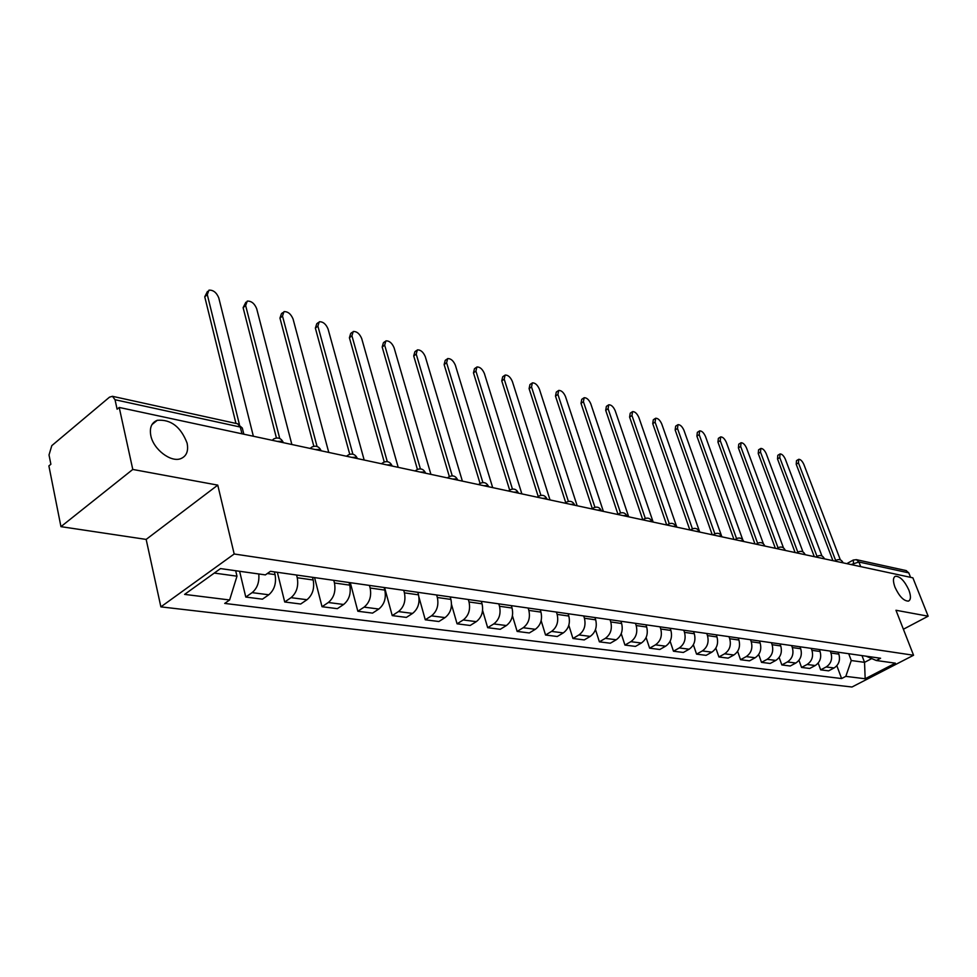 <?xml version="1.0" encoding="UTF-8"?>
<svg xmlns="http://www.w3.org/2000/svg" width="977" height="977" viewBox="0 0 977 977"><rect width="100%" height="100%" fill="white"/><g stroke="black" fill="none" stroke-linecap="round" stroke-linejoin="round"><path stroke-width="1.47" d="M894.993 587.226C892.819 581.168 892.954 577.517 895.421 576.259C900.073 576.247 904.555 580.851 908.866 590.047C911.077 596.117 910.943 599.805 908.476 601.099C903.81 601.111 899.316 596.495 894.993 587.226M150.837 435.705C149.371 427.767 151.508 422.626 157.26 420.305C170.841 419.194 180.782 426.79 187.083 443.082C188.659 451.069 186.522 456.271 180.696 458.677C170.853 462.634 153.462 449.383 150.837 435.705M132.787 469.448L60.953 526.652L146.159 539.414L160.875 606.864L851.981 687.014L913.556 655.249L234.187 553.996L217.761 485.129L132.787 469.448L119.218 407.446L912.884 577.834L928.15 616.194L895.97 610.259L913.556 655.249M60.953 526.652L48.887 465.907L50.877 464.258L49.021 454.952L51.793 445.646L109.497 397.163L112.453 396.308L237.667 423.798L240.305 427.059L115.03 399.727L112.453 396.308M906.119 570.58L908.793 572.876L858.905 561.995L851.101 564.572M910.564 577.334L908.793 572.876M903.395 629.237L928.15 616.194M115.03 399.727L117.106 409.216L119.218 407.446M258.771 573.963C259.479 582.097 257.269 588.313 252.115 592.636L245.777 597.057L262.447 599.17L268.785 594.785C274.403 589.937 276.491 583.208 275.062 574.61L274.378 571.875M239.609 571.276L245.777 597.057M296.568 575.026L297.252 577.749C298.706 586.237 296.629 592.88 291.024 597.668L284.71 601.991L300.684 604.018L306.998 599.731C312.591 594.993 314.655 588.41 313.19 579.996L312.493 577.297M277.346 572.29L284.71 601.991M333.768 580.326L334.464 582.988C335.941 591.317 333.89 597.826 328.321 602.504L322.031 606.717L337.358 608.659L343.635 604.482C349.192 599.854 351.232 593.405 349.742 585.15L349.045 582.512M314.57 577.59L322.031 606.717M369.453 585.418L370.149 588.02C371.663 596.19 369.636 602.565 364.103 607.132L357.838 611.248L372.555 613.116L378.807 609.037C384.327 604.507 386.342 598.193 384.816 590.096L384.108 587.507M350.291 582.683L357.838 611.248M403.709 590.303L404.417 592.856C405.956 600.867 403.965 607.108 398.457 611.578L392.229 615.608L406.371 617.391L412.575 613.409C418.071 608.976 420.049 602.797 418.51 594.846L417.802 592.306M384.596 587.58L392.229 615.608M436.634 594.993L437.354 597.509C438.905 605.361 436.939 611.48 431.468 615.852L425.276 619.797L438.881 621.519L445.048 617.611C450.507 613.275 452.461 607.218 450.898 599.414L450.189 596.923M419.011 597.362L425.276 619.797M468.301 599.499L469.021 601.966C470.596 609.685 468.655 615.681 463.22 619.968L457.065 623.814L470.157 625.475L476.287 621.653C481.71 617.415 483.639 611.468 482.064 603.81L481.343 601.356M451.533 604.519L457.065 623.814M498.783 603.847L499.503 606.265C501.091 613.849 499.174 619.736 493.776 623.924L487.67 627.686L500.273 629.286L506.367 625.549C511.753 621.396 513.646 615.559 512.058 608.036L511.325 605.63M482.601 610.442L487.67 627.686M528.13 608.024L528.85 610.405C530.45 617.855 528.569 623.631 523.208 627.735L517.138 631.423L529.29 632.962L535.335 629.298C540.684 625.231 542.553 619.503 540.953 612.115L540.22 609.746M512.437 615.766L517.138 631.423M556.414 612.054L557.146 614.399C558.759 621.714 556.902 627.381 551.578 631.398L545.545 635.013L557.256 636.503L563.277 632.913C568.577 628.932 570.421 623.302 568.809 616.047L568.077 613.715M541.148 620.676L545.545 635.013M583.696 615.95L584.429 618.246C586.053 625.439 584.222 631.008 578.934 634.94L572.949 638.494L584.246 639.923L590.218 636.406C595.481 632.498 597.301 626.965 595.689 619.833L594.956 617.549M568.809 625.268L572.949 638.494M610.027 619.699L610.759 621.958C612.384 629.029 610.576 634.5 605.337 638.36L599.389 641.84L610.307 643.22L616.231 639.776C621.457 635.942 623.253 630.507 621.628 623.497L620.896 621.238M595.481 629.579L599.389 641.84M635.453 623.314L636.186 625.549C637.822 632.498 636.039 637.871 630.837 641.669L624.938 645.076L635.477 646.408L641.364 643.025C646.542 639.263 648.313 633.926 646.676 627.026L645.944 624.816M621.238 633.658L624.938 645.076M660.025 626.819L660.757 629.005C662.394 635.844 660.635 641.132 655.469 644.857L649.62 648.191L659.805 649.485L665.642 646.176C670.784 642.475 672.542 637.236 670.894 630.446L670.161 628.26M646.102 637.541L649.62 648.191M683.766 630.202L684.498 632.363C686.147 639.092 684.401 644.283 679.284 647.934L673.471 651.219L683.338 652.465L689.127 649.216C694.232 645.577 695.954 640.423 694.317 633.743L693.585 631.606M670.124 641.23L673.471 651.219M706.75 633.475L707.47 635.6C709.119 642.219 707.409 647.324 702.329 650.926L696.564 654.138L706.102 655.347L711.854 652.16C716.91 648.594 718.62 643.513 716.971 636.943L716.239 634.83M693.365 644.759L696.564 654.138M728.976 636.65L729.709 638.738C731.358 645.26 729.66 650.279 724.629 653.808L718.901 656.971L728.146 658.144L733.849 655.005C738.868 651.5 740.554 646.505 738.905 640.033L738.172 637.957M715.848 648.13L718.901 656.971M750.507 639.715L751.24 641.767C752.888 648.191 751.215 653.137 746.22 656.605L740.542 659.707L749.493 660.843L755.148 657.765C760.13 654.321 761.791 649.412 760.143 643.025L759.422 640.985M737.623 651.366L740.542 659.707M771.378 642.683L772.099 644.71C773.747 651.036 772.099 655.909 767.14 659.316L761.51 662.369L770.181 663.468L775.799 660.428C780.733 657.045 782.382 652.209 780.733 645.931L780.012 643.916M758.702 654.468L761.51 662.369M791.602 645.565L792.323 647.568C793.971 653.796 792.335 658.583 787.425 661.942L781.832 664.934L790.246 666.009L795.815 663.029C800.713 659.695 802.337 654.932 800.688 648.74L799.968 646.762M779.145 657.448L781.832 664.934M811.203 648.362L811.936 650.328C813.572 656.471 811.96 661.185 807.087 664.482L801.555 667.438L809.713 668.463L815.233 665.545C820.094 662.259 821.694 657.582 820.057 651.476L819.324 649.522M798.966 660.318L801.555 667.438M830.242 651.073L830.963 653.015C832.599 659.06 831.012 663.713 826.176 666.961L820.68 669.856L828.606 670.857L834.077 667.975C838.889 664.763 840.476 660.134 838.84 654.126L838.119 652.196M818.189 663.078L820.68 669.856M214.268 573.072L236.984 576.186L235.677 570.727M236.984 576.186L229.619 599.976L184.616 594.395L220.497 568.602L265.378 574.891L270.47 571.313L880.595 658.254L876.284 660.501L895.359 663.163L865.17 678.759L845.813 676.365L851.272 660.525L864.535 662.345L871.753 658.571M229.619 599.976L224.71 603.42L841.612 678.551L845.813 676.365M160.875 606.864L234.187 553.996M146.159 539.414L217.761 485.129M861.983 655.591L864.535 662.345L865.17 678.759M848.708 653.711L851.272 660.525M836.849 665.752L841.612 678.551M866.111 656.19L876.284 660.501M235.958 423.42L204.743 296.8L207.49 291.402M253.361 436.243L218.775 297.9C216.54 292.502 213.267 289.925 208.956 290.157L207.295 294.627L239.414 424.507M276.418 437.977L243.114 307.67L245.862 302.247M291.854 444.511L256.67 308.683C254.496 303.432 251.345 300.904 247.23 301.111L245.654 305.557L279.74 438.502M313.825 446.269L279.959 318.099L281.437 313.702L282.695 312.677M328.76 452.436L293.076 319.052C290.926 313.922 287.897 311.455 283.965 311.639L282.5 316.035L317.061 446.477M349.742 454.268L315.363 328.113L316.756 323.766L318.087 322.703M364.177 460.033L328.064 329.005C325.952 323.998 323.021 321.592 319.271 321.763L317.891 326.11L352.892 454.207M384.242 461.974L349.412 337.761L350.706 333.45L352.123 332.351M398.201 467.348L361.71 338.579C359.634 333.694 356.813 331.337 353.222 331.496L351.928 335.795L387.307 461.669M417.411 469.412L382.178 347.03L383.387 342.768L384.865 341.632M430.906 474.37L394.097 347.8C392.058 343.037 389.322 340.717 385.891 340.863L384.669 345.125L420.403 468.875M449.335 476.568L413.723 355.97L414.871 351.744L416.397 350.596M462.377 481.124L425.3 356.678C423.285 352.025 420.647 349.754 417.35 349.876L416.214 354.101L452.241 475.836M480.049 483.444L444.132 364.568L445.207 360.391L446.782 359.231M492.677 487.621L455.367 365.239C453.389 360.684 450.824 358.461 447.674 358.571L446.611 362.748L482.894 482.565M509.664 490.112L473.466 372.872L474.456 368.744L476.092 367.56M521.865 493.898L484.372 373.495C482.43 369.037 479.939 366.863 476.91 366.961L475.921 371.089L512.437 489.05M538.229 496.548L501.763 380.883L502.691 376.792L504.364 375.595M550.014 499.931L512.363 381.47C510.446 377.098 508.04 374.96 505.121 375.046L504.205 379.149L540.916 495.327M565.756 502.715L529.094 388.626L529.949 384.572L531.659 383.375M577.163 505.768L539.389 389.164C537.509 384.889 535.164 382.789 532.367 382.862L531.512 386.916L568.394 501.396M592.331 508.638L555.486 396.1L556.292 392.082L558.026 390.885M603.371 511.386L565.512 396.589C563.656 392.412 561.384 390.348 558.697 390.421L557.904 394.427L594.92 507.258M617.989 514.354L581.01 403.318L581.755 399.349L583.513 398.14M628.687 516.821L590.767 403.782C588.948 399.678 586.737 397.663 584.148 397.712L583.416 401.694L620.542 512.925M644.124 519.031L642.805 519.849L605.703 410.316L606.387 406.383L608.17 405.174M653.161 522.084L615.205 410.743C613.409 406.713 611.26 404.734 608.756 404.783L608.085 408.716L645.308 518.408M666.705 524.991L629.603 417.081L630.226 413.186L632.034 411.976M676.829 527.165L638.86 417.472C637.077 413.527 634.989 411.573 632.583 411.61L631.96 415.506L669.257 523.709M689.847 529.949L652.734 423.627L653.308 419.78L655.14 418.571M699.727 532.074L661.759 423.994C660.012 420.122 657.973 418.205 655.652 418.241L655.078 422.088L692.424 528.85M712.245 534.761L675.156 429.978L675.669 426.155L677.513 424.958M721.624 536.104L683.949 430.307C682.227 426.509 680.236 424.629 678.001 424.653L677.476 428.463L714.859 533.821M733.947 539.426L696.882 436.121L697.346 432.347L699.214 431.15M742.728 539.695L705.467 436.426C703.758 432.701 701.828 430.845 699.654 430.869L699.19 434.643L736.573 538.62M754.965 543.933L717.948 442.092L718.376 438.355L720.244 437.159M763.391 543.774L726.338 442.373C724.653 438.71 722.76 436.89 720.672 436.902L720.244 440.639L757.627 543.297M775.347 548.305L738.392 447.881L738.771 444.169L740.651 442.996M783.481 547.877L746.575 448.125C744.926 444.535 743.082 442.74 741.054 442.752L740.676 446.452L778.046 547.828M795.107 552.555L758.237 453.499L758.579 449.823L760.46 448.663M802.984 551.956L766.237 453.731C764.6 450.189 762.793 448.431 760.839 448.431L760.497 452.095L797.83 552.213M814.293 556.67L777.509 458.946L777.802 455.319L779.695 454.158M821.938 555.95L785.325 459.153C783.701 455.685 781.942 453.951 780.049 453.939L779.756 457.578L817.041 556.45M832.917 560.664L796.218 464.246L796.487 460.655L798.38 459.508M840.354 559.87L803.863 464.441C802.264 461.022 800.554 459.312 798.71 459.3L798.453 462.89L835.677 560.566M842.98 562.654L839.976 562.178M824.307 558.661L821.217 558.16M805.072 554.557L801.885 554.008M785.239 550.32L781.954 549.733M764.783 545.948L761.401 545.313M743.68 541.441L742.776 540.635L740.2 540.757M721.893 536.788L720.953 535.946L718.303 536.068M691.289 530.267L692.192 528.972C695.27 527.714 697.615 528.545 699.214 531.488L695.673 531.207M667.865 525.235L668.805 523.928C671.944 522.646 674.325 523.501 675.95 526.493L672.298 526.188M643.648 520.033L644.625 518.726C647.824 517.407 650.242 518.274 651.903 521.327L648.13 520.997M627.222 516.515L626.049 515.514L623.118 515.624M601.478 510.983L600.232 509.97L597.216 510.067M574.806 505.256L573.487 504.205L570.397 504.315M547.157 499.32L545.777 498.246L542.589 498.343M518.482 493.165L517.016 492.054L513.743 492.152M488.732 486.778L487.181 485.63L483.798 485.716M457.822 480.147L456.186 478.962L452.705 479.048M425.703 473.247L423.969 472.038L420.379 472.099M392.29 466.078L390.446 464.82L386.745 464.881M357.509 458.604L355.555 457.309L351.744 457.37M321.274 450.824L319.21 449.493L315.266 449.542M283.489 442.715L281.303 441.335L277.224 441.372M853.666 565.121L853.239 560.053L856.414 559.662L858.905 561.995L860.7 566.636M838.84 654.126L830.963 653.015M820.057 651.476L811.936 650.328M800.688 648.74L792.323 647.568M780.733 645.931L772.099 644.71M760.143 643.025L751.24 641.767M738.905 640.033L729.709 638.738M716.971 636.943L707.47 635.6M694.317 633.743L684.498 632.363M670.894 630.446L660.757 629.005M646.676 627.026L636.186 625.549M621.628 623.497L610.759 621.958M595.689 619.833L584.429 618.246M568.809 616.047L557.146 614.399M540.953 612.115L528.85 610.405M512.058 608.036L499.503 606.265M482.064 603.81L469.021 601.966M450.898 599.414L437.354 597.509M418.51 594.846L404.417 592.856M384.816 590.096L370.149 588.02M349.742 585.15L334.464 582.988M313.19 579.996L297.252 577.749M275.062 574.61L267.319 573.523M815.233 665.545L807.087 664.482M795.815 663.029L787.425 661.942M775.799 660.428L767.14 659.316M755.148 657.765L746.22 656.605M733.849 655.005L724.629 653.808M711.854 652.16L702.329 650.926M689.127 649.216L679.284 647.934M665.642 646.176L655.469 644.857M641.364 643.025L630.837 641.669M616.231 639.776L605.337 638.36M590.218 636.406L578.934 634.94M563.277 632.913L551.578 631.398M535.335 629.298L523.208 627.735M506.367 625.549L493.776 623.924M476.287 621.653L463.22 619.968M445.048 617.611L431.468 615.852M412.575 613.409L398.457 611.578M378.807 609.037L364.103 607.132M343.635 604.482L328.321 602.504M306.998 599.731L291.024 597.668M268.785 594.785L252.115 592.636M834.077 667.975L826.176 666.961M272.253 440.297L273.768 438.905C277.932 437.024 281.071 438.136 283.171 442.239L283.281 442.666M310.332 448.48L311.797 447.075C315.852 445.268 318.905 446.355 320.957 450.336L321.079 450.788M346.847 456.32L348.264 454.928C352.221 453.169 355.201 454.232 357.203 458.115L357.326 458.567M381.897 463.843L383.265 462.451C387.124 460.753 390.031 461.791 391.985 465.565L392.119 466.041M415.567 471.073L416.886 469.693C420.647 468.044 423.493 469.058 425.41 472.734L425.545 473.21M447.93 478.022L449.2 476.642C452.888 475.054 455.661 476.043 457.541 479.634L457.688 480.11M479.072 484.702L480.293 483.334C483.896 481.783 486.619 482.76 488.463 486.265L488.61 486.754M509.054 491.138L510.238 489.782C513.755 488.28 516.418 489.233 518.225 492.652L518.384 493.141M537.936 497.342L539.072 495.998C542.528 494.521 545.142 495.461 546.912 498.795L547.071 499.308M565.793 503.326L566.88 501.983C570.263 500.554 572.827 501.47 574.561 504.73L574.732 505.243M592.66 509.09L593.711 507.759C597.032 506.367 599.536 507.271 601.246 510.458L601.417 510.971M618.6 514.659L619.613 513.34C622.862 511.985 625.329 512.864 627.014 515.99L627.185 516.503M713.943 535.127L714.81 533.845C717.851 532.612 720.147 533.442 721.722 536.324L721.905 536.837M735.876 539.841L736.719 538.559C739.699 537.362 741.97 538.18 743.521 541.002L743.705 541.514M757.126 544.397L757.932 543.139C760.863 541.966 763.098 542.76 764.637 545.532L764.82 546.045M777.729 548.818L778.498 547.572C781.38 546.412 783.578 547.205 785.093 549.929L785.288 550.442M797.696 553.104L798.441 551.858C801.274 550.735 803.448 551.516 804.938 554.191L805.121 554.704M817.053 557.269L817.773 556.035C820.57 554.924 822.707 555.693 824.185 558.319L824.368 558.832M835.86 561.299L836.544 560.077C839.304 559.003 841.405 559.748 842.858 562.337L843.053 562.85M242.699 429.611L242.308 428.036L240.305 427.059L241.978 433.8M237.423 423.749L242.308 428.036L243.847 434.203M207.295 294.627L204.743 296.8M245.654 305.557L243.114 307.67M282.5 316.035L279.959 318.099M317.891 326.11L315.363 328.113M351.928 335.795L349.412 337.761M384.669 345.125L382.178 347.03M416.214 354.101L413.723 355.97M446.611 362.748L444.132 364.568M475.921 371.089L473.466 372.872M504.205 379.149L501.763 380.883M531.512 386.916L529.094 388.626M557.904 394.427L555.486 396.1M583.416 401.694L581.01 403.318M608.085 408.716L605.703 410.316M631.96 415.506L629.603 417.081M655.078 422.088L652.734 423.627M677.476 428.463L675.156 429.978M699.19 434.643L696.882 436.121M720.244 440.639L717.948 442.092M740.676 446.452L738.392 447.881M760.497 452.095L758.237 453.499M779.756 457.578L777.509 458.946M798.453 462.89L796.218 464.246M895.421 576.259L894.7 576.65M157.26 420.305L151.948 424.604M310.625 447.954L310.014 448.406M347.177 455.709L346.469 456.235M382.263 463.171L381.457 463.745M415.958 470.34L415.066 470.963M448.358 477.228L447.381 477.9M479.512 483.871L478.474 484.58M509.505 490.271L508.406 491.004M538.4 496.438L537.252 497.195M566.257 502.386L565.06 503.167M593.137 508.125L591.891 508.919M619.076 513.67L617.782 514.488M668.341 524.222L666.986 525.052M691.753 529.229L690.373 530.071M714.407 534.089L713.002 534.932M736.34 538.791L734.924 539.634M757.59 543.346L756.149 544.189M778.168 547.755L776.715 548.598M798.124 552.042L796.658 552.884M817.493 556.194L816.003 557.037M836.275 560.224L834.785 561.067M846.815 563.656L852.982 560.187M856.414 559.662L906.338 570.629"/></g></svg>
